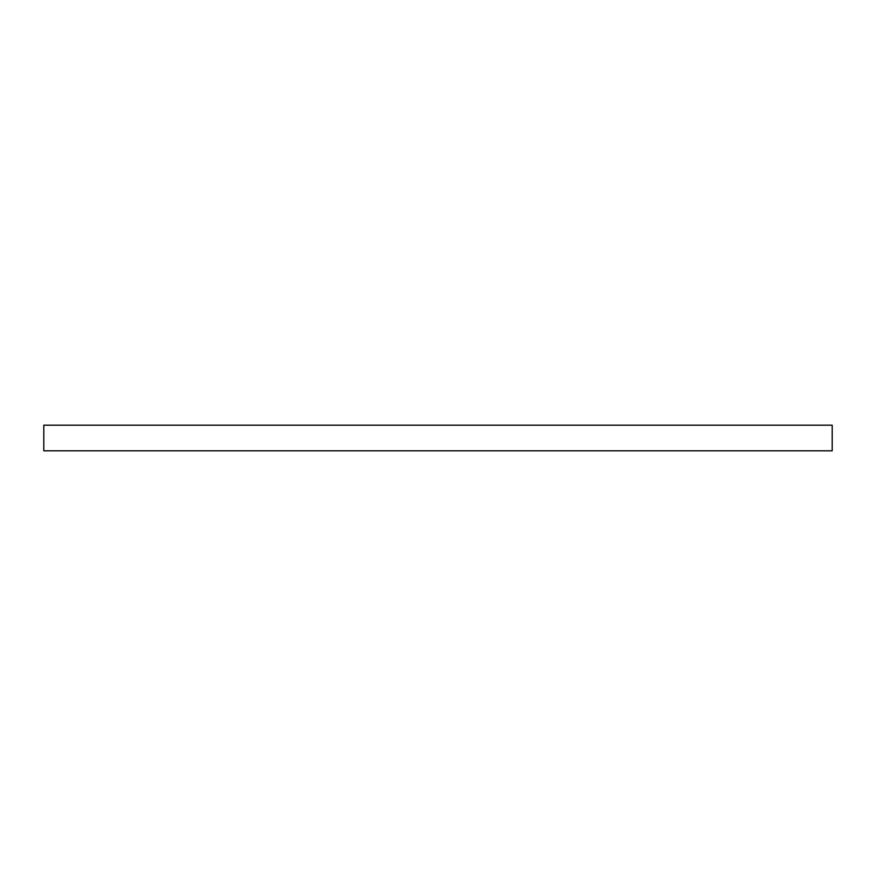 <?xml version="1.0" encoding="UTF-8"?>
<svg xmlns="http://www.w3.org/2000/svg" width="876" height="876" viewBox="0 0 876 876"><rect width="100%" height="100%" fill="white"/><g stroke="black" fill="none" stroke-linecap="round" stroke-linejoin="round"><path stroke-width="1.31" d="M438 425.188L832.2 425.188L832.2 450.811L43.8 450.811L43.8 425.188L438 425.188"/></g></svg>
